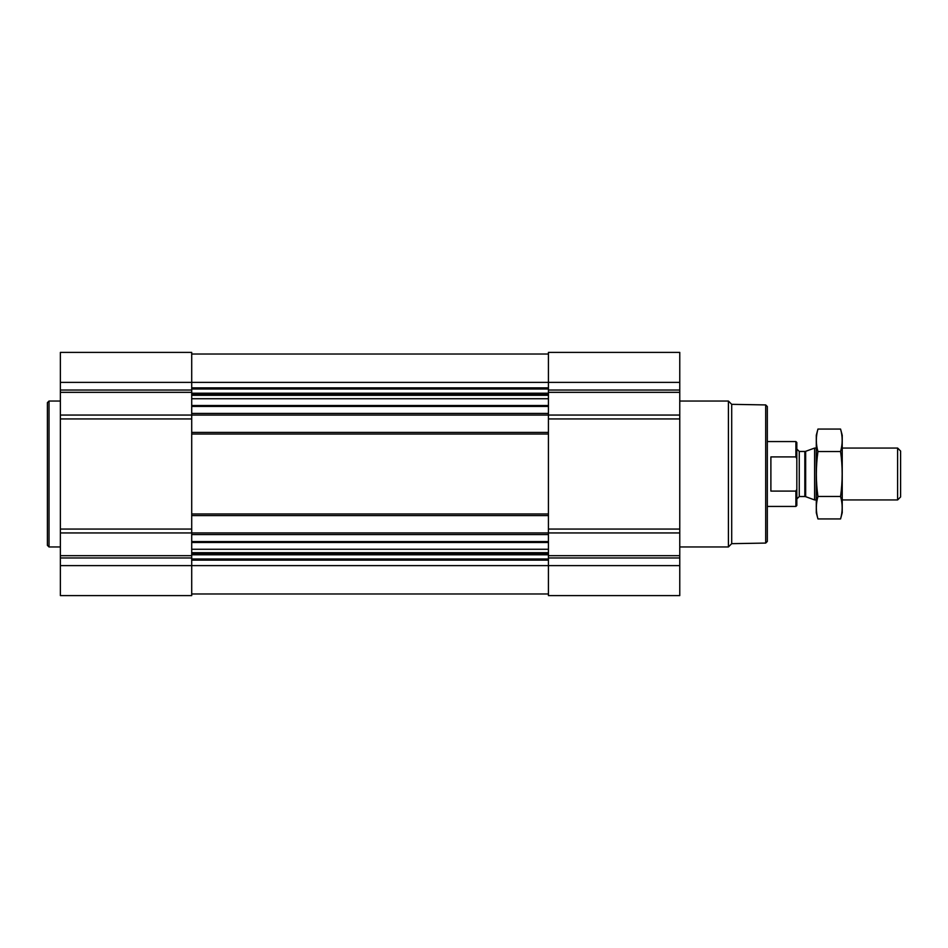 <?xml version="1.0" encoding="UTF-8"?>
<svg xmlns="http://www.w3.org/2000/svg" width="948" height="948" viewBox="0 0 948 948"><rect width="100%" height="100%" fill="white"/><g stroke="black" fill="none" stroke-linecap="round" stroke-linejoin="round"><path stroke-width="1.42" d="M60.376 565.612L60.376 595.605L191.709 595.605L191.709 565.612L548.43 565.612L548.43 595.605L679.763 595.605L679.763 565.612L548.43 565.612L548.43 352.395L679.763 352.395L679.763 415.058L191.709 415.058L191.709 565.612L60.376 565.612L60.376 352.395L191.709 352.395L191.709 415.058L60.376 415.058M679.763 565.612L679.763 415.058M191.709 593.981L548.43 593.981M191.709 354.019L548.43 354.019M191.709 432.406L548.43 432.406M191.709 515.594L548.43 515.594M60.376 532.942L679.763 532.942M765.7 404.926L765.7 543.074L767.323 541.45L767.323 406.55L765.7 404.926L731.702 404.334L728.408 401.04L679.763 401.04M765.7 543.074L731.702 543.666L731.702 404.334M731.702 543.666L728.408 546.96L728.408 401.04M60.376 546.96L49.023 546.96L49.023 401.04L60.376 401.04M49.023 546.96L47.4 545.349L47.4 402.651L49.023 401.04M796.83 458.725L795.905 456.912L770.89 456.912L770.89 491.088L795.905 491.088L796.83 489.275L795.905 491.088L795.905 506.433L796.83 505.509L796.83 442.491L795.905 441.567L767.323 441.567M795.905 456.912L795.905 441.567M897.614 448.06L897.614 499.94L900.6 496.965L900.6 451.035L897.614 448.06L842.227 448.06M816.287 499.94L814.616 499.94L814.616 448.06L816.287 448.06M840.568 518.935L842.227 512.75L842.227 435.251L840.568 429.065C842.701 436.554 842.701 444.043 840.568 451.532C842.689 466.321 842.689 481.3 840.568 496.468C842.701 503.957 842.701 511.446 840.568 518.935L817.946 518.935C815.813 511.446 815.813 503.957 817.946 496.468C815.825 481.679 815.825 466.7 817.946 451.532C815.813 444.043 815.813 436.554 817.946 429.065L840.568 429.065M840.568 496.468L817.946 496.468M840.568 451.532L817.946 451.532M817.946 518.935L816.287 512.75L816.287 435.251L817.946 429.065M191.709 541.569L548.43 541.569M191.709 534.565L548.43 534.565M191.709 513.97L548.43 513.97M191.709 434.03L548.43 434.03M191.709 413.435L548.43 413.435M191.709 406.431L548.43 406.431M191.709 387.874L548.43 387.874M60.376 382.388L679.763 382.388M679.763 390.031L548.43 390.031M679.763 392.33L548.43 392.33M679.763 418.945L548.43 418.945M679.763 529.055L548.43 529.055M679.763 555.67L548.43 555.67M679.763 557.969L548.43 557.969M191.709 560.126L548.43 560.126M191.709 389L548.43 389M191.709 393.207L548.43 393.207M191.709 394.332L548.43 394.332M191.709 395.292L548.43 395.292M191.709 398.729L548.43 398.729M191.709 405.519L548.43 405.519M191.709 542.481L548.43 542.481M191.709 549.271L548.43 549.271M191.709 552.708L548.43 552.708M191.709 553.668L548.43 553.668M191.709 554.793L548.43 554.793M191.709 559L548.43 559M191.709 390.031L60.376 390.031M191.709 392.33L60.376 392.33M191.709 418.945L60.376 418.945M191.709 529.055L60.376 529.055M191.709 555.67L60.376 555.67M191.709 557.969L60.376 557.969M805.658 451.319L804.828 451.461L804.828 496.539L805.658 496.681L805.658 451.319L814.616 448.06M804.828 496.539L799.259 496.539L799.259 451.461L796.83 449.032M728.408 546.96L679.763 546.96M795.905 506.433L767.323 506.433M897.614 499.94L842.227 499.94M805.658 496.681L814.616 499.94M804.828 451.461L799.259 451.461M799.259 496.539L796.83 498.968"/></g></svg>
